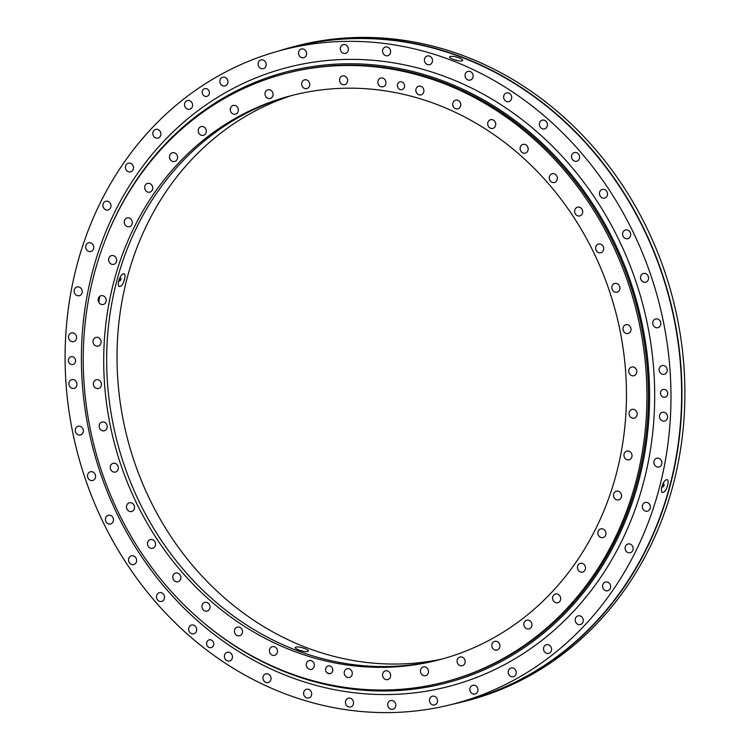 <?xml version="1.0" encoding="UTF-8"?>
<svg xmlns="http://www.w3.org/2000/svg" width="750" height="750" viewBox="0 0 750 750"><rect width="100%" height="100%" fill="white"/><g stroke="black" fill="none" stroke-linecap="round" stroke-linejoin="round"><path stroke-width="1.12" d="M663.094 492.319C666.863 491.719 670.35 478.434 666.366 479.803C662.709 480.45 659.231 493.734 663.094 492.319L662.362 492.3M667.097 479.822L666.366 479.803M461.916 60.872C466.106 59.934 453.9 55.294 450.413 56.513C446.25 57.319 458.466 61.95 461.916 60.872L462.619 60.366M206.662 642.703A4.003 3.553 -104.9 0 0 213.694 644.784A4.003 3.553 -104.9 0 0 206.662 642.703M202.294 91.472A4.003 3.553 -104.9 0 0 209.316 93.553A4.003 3.553 -104.9 0 0 202.294 91.472M68.475 359.559A4.003 3.553 -104.9 0 0 75.497 361.641A4.003 3.553 -104.9 0 0 68.475 359.559M660.591 392.306A4.003 3.553 -104.9 0 0 667.622 394.387A4.003 3.553 -104.9 0 0 660.591 392.306M345.478 702.047A4.5 4.003 -104.9 0 0 350.663 706.941A4.5 4.003 -104.9 0 0 353.531 703.125A4.5 4.003 -104.9 0 0 348.347 698.231A4.5 4.003 -104.9 0 0 345.478 702.047M387.722 705.019A4.5 4.003 -104.9 0 0 392.906 709.275A4.5 4.003 -104.9 0 0 395.775 704.831A4.5 4.003 -104.9 0 0 390.591 700.566A4.5 4.003 -104.9 0 0 387.722 705.019M429.572 701.316A4.5 4.003 -104.9 0 0 434.662 704.934A4.5 4.003 -104.9 0 0 437.447 699.853A4.5 4.003 -104.9 0 0 432.347 696.225A4.5 4.003 -104.9 0 0 429.572 701.316M470.166 691.003A4.5 4.003 -104.9 0 0 475.087 694.012A4.5 4.003 -104.9 0 0 477.703 688.303A4.5 4.003 -104.9 0 0 472.772 685.303A4.5 4.003 -104.9 0 0 470.166 691.003M508.678 674.306A4.5 4.003 -104.9 0 0 513.356 676.716A4.5 4.003 -104.9 0 0 515.728 670.416A4.5 4.003 -104.9 0 0 511.05 668.006A4.5 4.003 -104.9 0 0 508.678 674.306M544.331 651.553A4.5 4.003 -104.9 0 0 548.691 653.409A4.5 4.003 -104.9 0 0 550.753 646.556A4.5 4.003 -104.9 0 0 546.384 644.7A4.5 4.003 -104.9 0 0 544.331 651.553M576.394 623.212A4.5 4.003 -104.9 0 0 580.378 624.562A4.5 4.003 -104.9 0 0 582.047 617.212A4.5 4.003 -104.9 0 0 578.062 615.853A4.5 4.003 -104.9 0 0 576.394 623.212M604.209 589.856A4.5 4.003 -104.9 0 0 607.762 590.766A4.5 4.003 -104.9 0 0 610.584 587.438A4.5 4.003 -104.9 0 0 609 582.975A4.5 4.003 -104.9 0 0 605.447 582.056A4.5 4.003 -104.9 0 0 602.625 585.394A4.5 4.003 -104.9 0 0 604.209 589.856M627.225 552.169A4.5 4.003 -104.9 0 0 630.291 552.703A4.5 4.003 -104.9 0 0 633.15 549.066A4.5 4.003 -104.9 0 0 631.031 544.538A4.5 4.003 -104.9 0 0 627.975 544.003A4.5 4.003 -104.9 0 0 625.116 547.641A4.5 4.003 -104.9 0 0 627.225 552.169M644.963 510.909A4.5 4.003 -104.9 0 0 647.503 511.163A4.5 4.003 -104.9 0 0 650.381 507.197A4.5 4.003 -104.9 0 0 647.719 502.697A4.5 4.003 -104.9 0 0 645.188 502.453A4.5 4.003 -104.9 0 0 642.309 506.409A4.5 4.003 -104.9 0 0 644.963 510.909M657.066 466.931A4.5 4.003 -104.9 0 0 659.044 466.969A4.5 4.003 -104.9 0 0 661.922 462.684A4.5 4.003 -104.9 0 0 658.716 458.297A4.5 4.003 -104.9 0 0 656.737 458.259A4.5 4.003 -104.9 0 0 653.859 462.544A4.5 4.003 -104.9 0 0 657.066 466.931M663.281 421.116A4.5 4.003 -104.9 0 0 664.688 421.031A4.5 4.003 -104.9 0 0 667.547 416.428A4.5 4.003 -104.9 0 0 663.787 412.238A4.5 4.003 -104.9 0 0 662.381 412.322A4.5 4.003 -104.9 0 0 659.522 416.925A4.5 4.003 -104.9 0 0 663.281 421.116M663.488 374.4A4.5 4.003 -104.9 0 0 664.322 374.288A4.5 4.003 -104.9 0 0 667.134 369.366A4.5 4.003 -104.9 0 0 662.841 365.456A4.5 4.003 -104.9 0 0 662.016 365.578A4.5 4.003 -104.9 0 0 659.203 370.5A4.5 4.003 -104.9 0 0 663.488 374.4M657.684 327.741A4.5 4.003 -104.9 0 0 657.947 327.684A4.5 4.003 -104.9 0 0 660.694 322.453A4.5 4.003 -104.9 0 0 655.894 318.919A4.5 4.003 -104.9 0 0 655.631 318.975A4.5 4.003 -104.9 0 0 652.884 324.216A4.5 4.003 -104.9 0 0 657.684 327.741M645.975 282.084A4.5 4.003 -104.9 0 0 648.356 276.628A4.5 4.003 -104.9 0 0 643.378 273.469A4.5 4.003 -104.9 0 0 643.088 273.562A4.5 4.003 -104.9 0 0 640.716 279.009A4.5 4.003 -104.9 0 0 645.694 282.178A4.5 4.003 -104.9 0 0 645.975 282.084M628.612 238.359A4.5 4.003 -104.9 0 0 630.375 232.838A4.5 4.003 -104.9 0 0 625.5 229.978A4.5 4.003 -104.9 0 0 624.684 230.306A4.5 4.003 -104.9 0 0 622.931 235.828A4.5 4.003 -104.9 0 0 627.806 238.688A4.5 4.003 -104.9 0 0 628.612 238.359M605.953 197.456A4.5 4.003 -104.9 0 0 607.097 191.953A4.5 4.003 -104.9 0 0 602.344 189.394A4.5 4.003 -104.9 0 0 601.059 190.041A4.5 4.003 -104.9 0 0 599.906 195.534A4.5 4.003 -104.9 0 0 604.659 198.103A4.5 4.003 -104.9 0 0 605.953 197.456M578.438 160.209A4.5 4.003 -104.9 0 0 579.019 154.809A4.5 4.003 -104.9 0 0 574.406 152.541A4.5 4.003 -104.9 0 0 572.681 153.572A4.5 4.003 -104.9 0 0 572.1 158.972A4.5 4.003 -104.9 0 0 576.722 161.241A4.5 4.003 -104.9 0 0 578.438 160.209M546.647 127.369A4.5 4.003 -104.9 0 0 546.694 122.156A4.5 4.003 -104.9 0 0 542.241 120.159A4.5 4.003 -104.9 0 0 540.141 121.659A4.5 4.003 -104.9 0 0 540.094 126.872A4.5 4.003 -104.9 0 0 544.556 128.869A4.5 4.003 -104.9 0 0 546.647 127.369M511.219 99.609A4.5 4.003 -104.9 0 0 510.788 94.65A4.5 4.003 -104.9 0 0 506.503 92.925A4.5 4.003 -104.9 0 0 504.103 94.941A4.5 4.003 -104.9 0 0 504.534 99.9A4.5 4.003 -104.9 0 0 508.819 101.634A4.5 4.003 -104.9 0 0 511.219 99.609M472.875 77.503A4.5 4.003 -104.9 0 0 472.022 72.862A4.5 4.003 -104.9 0 0 467.925 71.381A4.5 4.003 -104.9 0 0 465.291 73.959A4.5 4.003 -104.9 0 0 466.144 78.609A4.5 4.003 -104.9 0 0 470.241 80.091A4.5 4.003 -104.9 0 0 472.875 77.503M432.403 61.491A4.5 4.003 -104.9 0 0 427.294 55.969A4.5 4.003 -104.9 0 0 424.5 59.156A4.5 4.003 -104.9 0 0 429.609 64.678A4.5 4.003 -104.9 0 0 432.403 61.491M390.619 51.9A4.5 4.003 -104.9 0 0 385.425 47.006A4.5 4.003 -104.9 0 0 382.556 50.812A4.5 4.003 -104.9 0 0 387.741 55.716A4.5 4.003 -104.9 0 0 390.619 51.9M348.366 48.928A4.5 4.003 -104.9 0 0 343.191 44.672A4.5 4.003 -104.9 0 0 340.322 49.116A4.5 4.003 -104.9 0 0 345.497 53.372A4.5 4.003 -104.9 0 0 348.366 48.928M306.525 52.631A4.5 4.003 -104.9 0 0 301.425 49.003A4.5 4.003 -104.9 0 0 298.65 54.094A4.5 4.003 -104.9 0 0 303.741 57.713A4.5 4.003 -104.9 0 0 306.525 52.631M265.931 62.934A4.5 4.003 -104.9 0 0 261 59.934A4.5 4.003 -104.9 0 0 258.384 65.644A4.5 4.003 -104.9 0 0 263.316 68.644A4.5 4.003 -104.9 0 0 265.931 62.934M227.409 79.641A4.5 4.003 -104.9 0 0 222.731 77.231A4.5 4.003 -104.9 0 0 220.359 83.531A4.5 4.003 -104.9 0 0 225.047 85.931A4.5 4.003 -104.9 0 0 227.409 79.641M191.766 102.394A4.5 4.003 -104.9 0 0 187.397 100.537A4.5 4.003 -104.9 0 0 185.344 107.391A4.5 4.003 -104.9 0 0 189.703 109.237A4.5 4.003 -104.9 0 0 191.766 102.394M159.703 130.734A4.5 4.003 -104.9 0 0 155.709 129.384A4.5 4.003 -104.9 0 0 154.041 136.734A4.5 4.003 -104.9 0 0 158.025 138.084A4.5 4.003 -104.9 0 0 159.703 130.734M131.878 164.091A4.5 4.003 -104.9 0 0 128.334 163.181A4.5 4.003 -104.9 0 0 125.503 166.509A4.5 4.003 -104.9 0 0 127.097 170.972A4.5 4.003 -104.9 0 0 130.641 171.881A4.5 4.003 -104.9 0 0 133.463 168.553A4.5 4.003 -104.9 0 0 131.878 164.091M108.863 201.778A4.5 4.003 -104.9 0 0 105.806 201.234A4.5 4.003 -104.9 0 0 102.938 204.881A4.5 4.003 -104.9 0 0 105.056 209.409A4.5 4.003 -104.9 0 0 108.112 209.944A4.5 4.003 -104.9 0 0 110.972 206.297A4.5 4.003 -104.9 0 0 108.863 201.778M91.125 243.028A4.5 4.003 -104.9 0 0 88.594 242.784A4.5 4.003 -104.9 0 0 85.706 246.75A4.5 4.003 -104.9 0 0 88.369 251.25A4.5 4.003 -104.9 0 0 90.9 251.494A4.5 4.003 -104.9 0 0 93.778 247.528A4.5 4.003 -104.9 0 0 91.125 243.028M79.022 287.016A4.5 4.003 -104.9 0 0 77.044 286.978A4.5 4.003 -104.9 0 0 74.166 291.262A4.5 4.003 -104.9 0 0 77.372 295.65A4.5 4.003 -104.9 0 0 79.359 295.688A4.5 4.003 -104.9 0 0 82.237 291.403A4.5 4.003 -104.9 0 0 79.022 287.016M72.806 332.831A4.5 4.003 -104.9 0 0 71.4 332.916A4.5 4.003 -104.9 0 0 68.541 337.519A4.5 4.003 -104.9 0 0 72.3 341.709A4.5 4.003 -104.9 0 0 73.706 341.625A4.5 4.003 -104.9 0 0 76.566 337.022A4.5 4.003 -104.9 0 0 72.806 332.831M72.6 379.537A4.5 4.003 -104.9 0 0 71.766 379.659A4.5 4.003 -104.9 0 0 68.953 384.581A4.5 4.003 -104.9 0 0 73.247 388.481A4.5 4.003 -104.9 0 0 74.081 388.369A4.5 4.003 -104.9 0 0 76.894 383.447A4.5 4.003 -104.9 0 0 72.6 379.537M78.403 426.197A4.5 4.003 -104.9 0 0 78.141 426.262A4.5 4.003 -104.9 0 0 75.394 431.494A4.5 4.003 -104.9 0 0 80.194 435.028A4.5 4.003 -104.9 0 0 80.456 434.962A4.5 4.003 -104.9 0 0 83.203 429.731A4.5 4.003 -104.9 0 0 78.403 426.197M90.113 471.853A4.5 4.003 -104.9 0 0 87.731 477.309A4.5 4.003 -104.9 0 0 92.709 480.478A4.5 4.003 -104.9 0 0 93 480.384A4.5 4.003 -104.9 0 0 95.381 474.928A4.5 4.003 -104.9 0 0 90.403 471.769A4.5 4.003 -104.9 0 0 90.113 471.853M107.475 515.588A4.5 4.003 -104.9 0 0 105.722 521.109A4.5 4.003 -104.9 0 0 110.597 523.969A4.5 4.003 -104.9 0 0 111.403 523.641A4.5 4.003 -104.9 0 0 113.156 518.119A4.5 4.003 -104.9 0 0 108.281 515.259A4.5 4.003 -104.9 0 0 107.475 515.588M130.134 556.491A4.5 4.003 -104.9 0 0 128.991 561.994A4.5 4.003 -104.9 0 0 133.744 564.553A4.5 4.003 -104.9 0 0 135.037 563.906A4.5 4.003 -104.9 0 0 136.181 558.403A4.5 4.003 -104.9 0 0 131.428 555.844A4.5 4.003 -104.9 0 0 130.134 556.491M157.65 593.738A4.5 4.003 -104.9 0 0 157.069 599.138A4.5 4.003 -104.9 0 0 161.681 601.406A4.5 4.003 -104.9 0 0 163.406 600.375A4.5 4.003 -104.9 0 0 163.987 594.975A4.5 4.003 -104.9 0 0 159.375 592.697A4.5 4.003 -104.9 0 0 157.65 593.738M189.441 626.578A4.5 4.003 -104.9 0 0 189.394 631.791A4.5 4.003 -104.9 0 0 193.847 633.787A4.5 4.003 -104.9 0 0 195.947 632.288A4.5 4.003 -104.9 0 0 195.994 627.075A4.5 4.003 -104.9 0 0 191.541 625.078A4.5 4.003 -104.9 0 0 189.441 626.578M224.869 654.328A4.5 4.003 -104.9 0 0 225.3 659.288A4.5 4.003 -104.9 0 0 229.584 661.022A4.5 4.003 -104.9 0 0 231.984 659.006A4.5 4.003 -104.9 0 0 231.553 654.047A4.5 4.003 -104.9 0 0 227.269 652.312A4.5 4.003 -104.9 0 0 224.869 654.328M263.212 676.444A4.5 4.003 -104.9 0 0 264.066 681.084A4.5 4.003 -104.9 0 0 268.163 682.566A4.5 4.003 -104.9 0 0 270.797 679.978A4.5 4.003 -104.9 0 0 269.944 675.337A4.5 4.003 -104.9 0 0 265.847 673.856A4.5 4.003 -104.9 0 0 263.212 676.444M303.684 692.456A4.5 4.003 -104.9 0 0 308.794 697.978A4.5 4.003 -104.9 0 0 311.597 694.791A4.5 4.003 -104.9 0 0 306.488 689.269A4.5 4.003 -104.9 0 0 303.684 692.456M452.278 704.306A338.334 300.619 -104.9 0 0 465.506 701.147L468.459 700.369A338.334 300.619 -104.9 0 0 678.525 461.072A338.334 300.619 -104.9 0 0 294.853 46.35L291.891 47.138A338.334 300.619 -104.9 0 0 278.841 50.962M465.506 701.147A338.334 300.619 -104.9 0 0 675.572 461.859A338.334 300.619 -104.9 0 0 291.891 47.138M98.597 297.787A315.478 280.312 -104.9 0 0 98.166 300.3M450.413 56.513L449.709 56.991M281.325 50.288L291.975 47.466A337.997 300.328 75.1 0 1 675.272 461.775A337.997 300.328 75.1 0 1 465.422 700.828L454.762 703.659A337.997 300.328 -104.9 0 0 664.622 464.597A337.997 300.328 -104.9 0 0 281.325 50.288A337.997 300.328 -104.9 0 0 71.466 289.341A337.997 300.328 -104.9 0 0 454.762 703.659M296.109 647.062C299.541 645.994 311.766 650.616 307.613 651.422C304.134 652.65 291.919 648.019 296.109 647.062L295.406 647.569M308.316 650.944L307.613 651.422M123.356 273.863C127.2 272.438 123.741 285.712 120.084 286.378C116.1 287.747 119.569 274.462 123.356 273.863L124.088 273.881M397.472 84.684A4.003 3.553 -104.9 0 0 404.494 86.766A4.003 3.553 -104.9 0 0 397.472 84.684M325.678 668.756A4.003 3.553 -104.9 0 0 332.7 670.828A4.003 3.553 -104.9 0 0 325.678 668.756M269.644 649.228A4.5 4.003 -104.9 0 0 270.497 653.878A4.5 4.003 -104.9 0 0 274.594 655.359A4.5 4.003 -104.9 0 0 277.228 652.772A4.5 4.003 -104.9 0 0 276.375 648.131A4.5 4.003 -104.9 0 0 272.278 646.65A4.5 4.003 -104.9 0 0 269.644 649.228M234.881 629.128A4.5 4.003 -104.9 0 0 235.322 634.087A4.5 4.003 -104.9 0 0 239.597 635.812A4.5 4.003 -104.9 0 0 242.006 633.797A4.5 4.003 -104.9 0 0 241.575 628.837A4.5 4.003 -104.9 0 0 237.291 627.112A4.5 4.003 -104.9 0 0 234.881 629.128M202.772 603.9A4.5 4.003 -104.9 0 0 202.725 609.113A4.5 4.003 -104.9 0 0 207.188 611.109A4.5 4.003 -104.9 0 0 209.278 609.609A4.5 4.003 -104.9 0 0 209.334 604.397A4.5 4.003 -104.9 0 0 204.872 602.4A4.5 4.003 -104.9 0 0 202.772 603.9M173.972 574.069A4.5 4.003 -104.9 0 0 173.391 579.469A4.5 4.003 -104.9 0 0 178.012 581.737A4.5 4.003 -104.9 0 0 179.728 580.706A4.5 4.003 -104.9 0 0 180.309 575.306A4.5 4.003 -104.9 0 0 175.697 573.038A4.5 4.003 -104.9 0 0 173.972 574.069M149.062 540.244A4.5 4.003 -104.9 0 0 147.909 545.747A4.5 4.003 -104.9 0 0 152.662 548.306A4.5 4.003 -104.9 0 0 153.956 547.669A4.5 4.003 -104.9 0 0 155.109 542.166A4.5 4.003 -104.9 0 0 150.356 539.606A4.5 4.003 -104.9 0 0 149.062 540.244M128.55 503.109A4.5 4.003 -104.9 0 0 126.788 508.641A4.5 4.003 -104.9 0 0 131.662 511.5A4.5 4.003 -104.9 0 0 132.478 511.172A4.5 4.003 -104.9 0 0 134.231 505.65A4.5 4.003 -104.9 0 0 129.356 502.791A4.5 4.003 -104.9 0 0 128.55 503.109M112.847 463.425A4.5 4.003 -104.9 0 0 110.466 468.881A4.5 4.003 -104.9 0 0 115.444 472.05A4.5 4.003 -104.9 0 0 115.734 471.956A4.5 4.003 -104.9 0 0 118.116 466.5A4.5 4.003 -104.9 0 0 113.138 463.341A4.5 4.003 -104.9 0 0 112.847 463.425M102.281 421.997A4.5 4.003 -104.9 0 0 102.019 422.062A4.5 4.003 -104.9 0 0 99.272 427.294A4.5 4.003 -104.9 0 0 104.062 430.828A4.5 4.003 -104.9 0 0 104.325 430.763A4.5 4.003 -104.9 0 0 107.081 425.531A4.5 4.003 -104.9 0 0 102.281 421.997M97.069 379.669A4.5 4.003 -104.9 0 0 96.234 379.791A4.5 4.003 -104.9 0 0 93.422 384.713A4.5 4.003 -104.9 0 0 97.716 388.612A4.5 4.003 -104.9 0 0 98.541 388.5A4.5 4.003 -104.9 0 0 101.353 383.578A4.5 4.003 -104.9 0 0 97.069 379.669M97.303 337.303A4.5 4.003 -104.9 0 0 95.897 337.387A4.5 4.003 -104.9 0 0 93.047 341.991A4.5 4.003 -104.9 0 0 96.806 346.181A4.5 4.003 -104.9 0 0 98.213 346.097A4.5 4.003 -104.9 0 0 101.062 341.494A4.5 4.003 -104.9 0 0 97.303 337.303M103.003 295.763A4.5 4.003 -104.9 0 0 101.016 295.725A4.5 4.003 -104.9 0 0 98.147 300A4.5 4.003 -104.9 0 0 101.353 304.397A4.5 4.003 -104.9 0 0 103.331 304.434A4.5 4.003 -104.9 0 0 106.209 300.15A4.5 4.003 -104.9 0 0 103.003 295.763M114.028 255.881A4.5 4.003 -104.9 0 0 111.497 255.638A4.5 4.003 -104.9 0 0 108.609 259.603A4.5 4.003 -104.9 0 0 111.272 264.103A4.5 4.003 -104.9 0 0 113.803 264.347A4.5 4.003 -104.9 0 0 116.681 260.381A4.5 4.003 -104.9 0 0 114.028 255.881M130.162 218.484A4.5 4.003 -104.9 0 0 127.106 217.95A4.5 4.003 -104.9 0 0 124.247 221.597A4.5 4.003 -104.9 0 0 126.356 226.116A4.5 4.003 -104.9 0 0 129.422 226.659A4.5 4.003 -104.9 0 0 132.281 223.012A4.5 4.003 -104.9 0 0 130.162 218.484M151.088 184.341A4.5 4.003 -104.9 0 0 147.544 183.422A4.5 4.003 -104.9 0 0 144.722 186.759A4.5 4.003 -104.9 0 0 146.306 191.222A4.5 4.003 -104.9 0 0 149.85 192.131A4.5 4.003 -104.9 0 0 152.672 188.803A4.5 4.003 -104.9 0 0 151.088 184.341M176.363 154.125A4.5 4.003 -104.9 0 0 172.378 152.766A4.5 4.003 -104.9 0 0 170.7 160.125A4.5 4.003 -104.9 0 0 174.694 161.475A4.5 4.003 -104.9 0 0 176.363 154.125M205.481 128.456A4.5 4.003 -104.9 0 0 201.113 126.609A4.5 4.003 -104.9 0 0 199.059 133.453A4.5 4.003 -104.9 0 0 203.428 135.309A4.5 4.003 -104.9 0 0 205.481 128.456M237.853 107.869A4.5 4.003 -104.9 0 0 233.166 105.469A4.5 4.003 -104.9 0 0 230.794 111.759A4.5 4.003 -104.9 0 0 235.481 114.169A4.5 4.003 -104.9 0 0 237.853 107.869M272.812 92.784A4.5 4.003 -104.9 0 0 267.881 89.775A4.5 4.003 -104.9 0 0 265.266 95.484A4.5 4.003 -104.9 0 0 270.197 98.484A4.5 4.003 -104.9 0 0 272.812 92.784M309.647 83.484A4.5 4.003 -104.9 0 0 304.556 79.866A4.5 4.003 -104.9 0 0 301.772 84.947A4.5 4.003 -104.9 0 0 306.863 88.575A4.5 4.003 -104.9 0 0 309.647 83.484M347.616 80.184A4.5 4.003 -104.9 0 0 342.431 75.928A4.5 4.003 -104.9 0 0 339.562 80.381A4.5 4.003 -104.9 0 0 344.747 84.638A4.5 4.003 -104.9 0 0 347.616 80.184M385.931 82.941A4.5 4.003 -104.9 0 0 380.747 78.047A4.5 4.003 -104.9 0 0 377.878 81.862A4.5 4.003 -104.9 0 0 383.062 86.756A4.5 4.003 -104.9 0 0 385.931 82.941M423.825 91.706A4.5 4.003 -104.9 0 0 418.725 86.184A4.5 4.003 -104.9 0 0 415.922 89.362A4.5 4.003 -104.9 0 0 421.031 94.884A4.5 4.003 -104.9 0 0 423.825 91.706M460.528 106.284A4.5 4.003 -104.9 0 0 459.675 101.634A4.5 4.003 -104.9 0 0 455.578 100.163A4.5 4.003 -104.9 0 0 452.944 102.741A4.5 4.003 -104.9 0 0 453.797 107.391A4.5 4.003 -104.9 0 0 457.894 108.863A4.5 4.003 -104.9 0 0 460.528 106.284M495.291 126.394A4.5 4.003 -104.9 0 0 494.85 121.434A4.5 4.003 -104.9 0 0 490.575 119.7A4.5 4.003 -104.9 0 0 488.166 121.716A4.5 4.003 -104.9 0 0 488.597 126.675A4.5 4.003 -104.9 0 0 492.881 128.409A4.5 4.003 -104.9 0 0 495.291 126.394M527.391 151.613A4.5 4.003 -104.9 0 0 527.447 146.4A4.5 4.003 -104.9 0 0 522.984 144.403A4.5 4.003 -104.9 0 0 520.884 145.903A4.5 4.003 -104.9 0 0 520.837 151.116A4.5 4.003 -104.9 0 0 525.3 153.112A4.5 4.003 -104.9 0 0 527.391 151.613M556.2 181.444A4.5 4.003 -104.9 0 0 556.781 176.044A4.5 4.003 -104.9 0 0 552.159 173.775A4.5 4.003 -104.9 0 0 550.434 174.806A4.5 4.003 -104.9 0 0 549.862 180.206A4.5 4.003 -104.9 0 0 554.475 182.484A4.5 4.003 -104.9 0 0 556.2 181.444M581.109 215.269A4.5 4.003 -104.9 0 0 582.263 209.766A4.5 4.003 -104.9 0 0 577.509 207.206A4.5 4.003 -104.9 0 0 576.216 207.853A4.5 4.003 -104.9 0 0 575.062 213.347A4.5 4.003 -104.9 0 0 579.816 215.916A4.5 4.003 -104.9 0 0 581.109 215.269M601.622 252.403A4.5 4.003 -104.9 0 0 603.384 246.881A4.5 4.003 -104.9 0 0 598.5 244.022A4.5 4.003 -104.9 0 0 597.694 244.35A4.5 4.003 -104.9 0 0 595.941 249.872A4.5 4.003 -104.9 0 0 600.816 252.731A4.5 4.003 -104.9 0 0 601.622 252.403M617.325 292.087A4.5 4.003 -104.9 0 0 619.706 286.631A4.5 4.003 -104.9 0 0 614.728 283.472A4.5 4.003 -104.9 0 0 614.438 283.556A4.5 4.003 -104.9 0 0 612.056 289.012A4.5 4.003 -104.9 0 0 617.034 292.172A4.5 4.003 -104.9 0 0 617.325 292.087M627.891 333.516A4.5 4.003 -104.9 0 0 628.153 333.459A4.5 4.003 -104.9 0 0 630.9 328.219A4.5 4.003 -104.9 0 0 626.109 324.694A4.5 4.003 -104.9 0 0 625.847 324.75A4.5 4.003 -104.9 0 0 623.091 329.981A4.5 4.003 -104.9 0 0 627.891 333.516M633.103 375.844A4.5 4.003 -104.9 0 0 633.938 375.722A4.5 4.003 -104.9 0 0 636.75 370.809A4.5 4.003 -104.9 0 0 632.456 366.9A4.5 4.003 -104.9 0 0 631.631 367.022A4.5 4.003 -104.9 0 0 628.809 371.934A4.5 4.003 -104.9 0 0 633.103 375.844M632.869 418.209A4.5 4.003 -104.9 0 0 634.275 418.125A4.5 4.003 -104.9 0 0 637.125 413.522A4.5 4.003 -104.9 0 0 633.366 409.331A4.5 4.003 -104.9 0 0 631.959 409.416A4.5 4.003 -104.9 0 0 629.109 414.019A4.5 4.003 -104.9 0 0 632.869 418.209M627.169 459.759A4.5 4.003 -104.9 0 0 629.147 459.797A4.5 4.003 -104.9 0 0 632.025 455.512A4.5 4.003 -104.9 0 0 628.819 451.125A4.5 4.003 -104.9 0 0 626.841 451.088A4.5 4.003 -104.9 0 0 623.962 455.363A4.5 4.003 -104.9 0 0 627.169 459.759M616.144 499.631A4.5 4.003 -104.9 0 0 618.675 499.875A4.5 4.003 -104.9 0 0 621.553 495.919A4.5 4.003 -104.9 0 0 618.9 491.419A4.5 4.003 -104.9 0 0 616.369 491.175A4.5 4.003 -104.9 0 0 613.491 495.131A4.5 4.003 -104.9 0 0 616.144 499.631M600.009 537.028A4.5 4.003 -104.9 0 0 603.066 537.562A4.5 4.003 -104.9 0 0 605.925 533.925A4.5 4.003 -104.9 0 0 603.816 529.397A4.5 4.003 -104.9 0 0 600.75 528.862A4.5 4.003 -104.9 0 0 597.891 532.5A4.5 4.003 -104.9 0 0 600.009 537.028M579.084 571.181A4.5 4.003 -104.9 0 0 582.628 572.091A4.5 4.003 -104.9 0 0 585.45 568.762A4.5 4.003 -104.9 0 0 583.866 564.291A4.5 4.003 -104.9 0 0 580.322 563.381A4.5 4.003 -104.9 0 0 577.5 566.719A4.5 4.003 -104.9 0 0 579.084 571.181M553.809 601.397A4.5 4.003 -104.9 0 0 557.794 602.747A4.5 4.003 -104.9 0 0 559.472 595.388A4.5 4.003 -104.9 0 0 555.478 594.038A4.5 4.003 -104.9 0 0 553.809 601.397M524.691 627.056A4.5 4.003 -104.9 0 0 529.059 628.913A4.5 4.003 -104.9 0 0 531.112 622.059A4.5 4.003 -104.9 0 0 526.744 620.203A4.5 4.003 -104.9 0 0 524.691 627.056M492.319 647.644A4.5 4.003 -104.9 0 0 497.006 650.053A4.5 4.003 -104.9 0 0 499.369 643.753A4.5 4.003 -104.9 0 0 494.691 641.344A4.5 4.003 -104.9 0 0 492.319 647.644M457.359 662.737A4.5 4.003 -104.9 0 0 462.291 665.737A4.5 4.003 -104.9 0 0 464.906 660.028A4.5 4.003 -104.9 0 0 459.975 657.028A4.5 4.003 -104.9 0 0 457.359 662.737M420.525 672.028A4.5 4.003 -104.9 0 0 425.616 675.647A4.5 4.003 -104.9 0 0 428.4 670.566A4.5 4.003 -104.9 0 0 423.309 666.938A4.5 4.003 -104.9 0 0 420.525 672.028M382.556 675.328A4.5 4.003 -104.9 0 0 387.741 679.584A4.5 4.003 -104.9 0 0 390.609 675.141A4.5 4.003 -104.9 0 0 385.425 670.875A4.5 4.003 -104.9 0 0 382.556 675.328M344.241 672.572A4.5 4.003 -104.9 0 0 349.425 677.466A4.5 4.003 -104.9 0 0 352.294 673.659A4.5 4.003 -104.9 0 0 347.109 668.756A4.5 4.003 -104.9 0 0 344.241 672.572M306.347 663.816A4.5 4.003 -104.9 0 0 311.447 669.338A4.5 4.003 -104.9 0 0 314.25 666.15A4.5 4.003 -104.9 0 0 309.141 660.628A4.5 4.003 -104.9 0 0 306.347 663.816M109.2 302.156A291.619 259.116 -104.9 0 0 439.903 659.616A291.619 259.116 -104.9 0 0 620.972 453.366A291.619 259.116 -104.9 0 0 290.269 95.897A291.619 259.116 -104.9 0 0 109.2 302.156M291.75 95.512A291.619 259.116 -104.9 0 0 112.162 301.369A291.619 259.116 -104.9 0 0 441.384 659.212M441.431 659.203A291.956 259.416 75.1 0 1 122.522 298.453A291.956 259.416 75.1 0 1 291.797 95.503M89.147 296.231A314.475 279.422 75.1 0 1 284.4 73.809A314.475 279.422 75.1 0 1 641.025 459.291A314.475 279.422 75.1 0 1 445.772 681.703A314.475 279.422 75.1 0 1 89.147 296.231M445.772 681.703L447.234 681.319A314.475 279.422 -104.9 0 0 642.488 458.897A314.475 279.422 -104.9 0 0 285.863 73.425L284.4 73.809M120.084 286.378L119.353 286.359M98.766 302.241A314.475 279.422 75.1 0 1 99.778 296.325M204.375 623.428A315.806 280.613 -104.9 0 0 308.803 680.109A315.806 280.613 -104.9 0 0 643.659 459.244A315.806 280.613 -104.9 0 0 424.303 74.634A315.806 280.613 -104.9 0 0 103.688 244.144M309.562 683.55A319.809 284.166 -104.9 0 0 648.666 459.891A319.809 284.166 -104.9 0 0 426.525 70.397A319.809 284.166 -104.9 0 0 87.422 294.056A319.809 284.166 -104.9 0 0 309.562 683.55M327.131 672.909A310.134 275.569 -104.9 0 0 330.075 673.697M662.737 486.75A1.397 0.544 -69.2 0 1 662.981 485.016A1.397 0.544 -69.2 0 1 663.956 484.312A1.397 0.544 -69.2 0 1 663.956 484.322A1.397 0.544 -69.2 0 1 663.853 485.728A1.397 0.544 -69.2 0 1 663 486.853A1.397 0.544 -69.2 0 1 662.737 486.75M663 486.853L661.8 487.144A2.128 0.825 -69.2 0 1 661.753 487.153M119.869 280.866A1.397 0.544 -69.2 0 1 119.531 280.041A1.397 0.544 -69.2 0 1 120.206 278.494A1.397 0.544 -69.2 0 1 120.825 278.334A1.397 0.544 -69.2 0 1 120.234 280.603A1.397 0.544 -69.2 0 1 119.869 280.866L118.669 281.166A2.128 0.825 -69.2 0 1 118.622 281.175M120.488 279.469L119.916 279.891L120.525 279.206M120.113 277.294A2.128 0.825 -69.2 0 1 120.131 277.312L120.825 278.334M300.113 650.475L302.784 651.178M300.853 650.737L301.406 650.719M301.491 650.737L302.016 651.038M454.444 59.794L457.125 60.487M663.291 486.047A1.003 1.003 0 0 0 663.647 485.109M663.956 484.322L663.263 483.3M120.159 280.059A1.003 1.003 0 0 0 120.516 279.131M301.997 650.972A1.003 1.003 0 0 0 300.9 650.681M456.328 60.291A1.003 1.003 0 0 0 455.241 60"/></g></svg>
